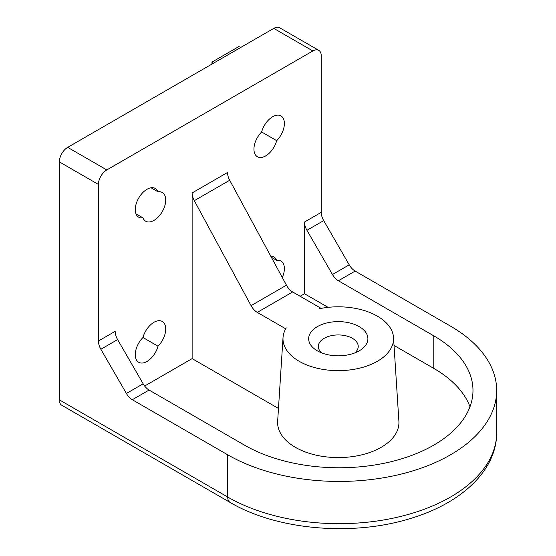<?xml version="1.0" encoding="UTF-8"?>
<svg xmlns="http://www.w3.org/2000/svg" width="556" height="556" viewBox="0 0 556 556"><rect width="100%" height="100%" fill="white"/><g stroke="black" fill="none" stroke-linecap="round" stroke-linejoin="round"><path stroke-width="0.83" d="M213.358 63.266L212.183 62.585L212.19 61.959L238.739 46.634L241.061 47.274M318.79 50.367L279.696 27.8A11.85 6.839 120 0 0 273.774 28.384L67.7 147.361A11.85 6.839 120 0 0 59.325 161.872L59.325 399.827A11.85 6.839 120 0 0 61.779 405.248L230.156 502.457A11.85 6.839 120 0 1 227.703 497.036A157.563 90.969 0 0 0 399.41 516.753A157.563 90.969 0 0 0 496.675 432.714L496.675 390.472A157.563 90.969 0 0 0 450.527 326.15L355.145 271.085A11.85 6.839 -120 0 1 349.224 264.83L323.696 220.614A11.85 6.839 -120 0 1 321.243 212.357L321.243 55.795A11.85 6.839 120 0 0 318.79 50.367A11.85 6.839 120 0 0 312.861 50.957L106.794 169.934A11.85 6.839 120 0 0 98.412 184.439L98.412 341.002A11.85 6.839 -120 0 0 100.865 349.258L126.4 393.474A11.85 6.839 -120 0 0 132.321 399.729L227.703 454.801A157.563 90.969 0 0 0 399.41 474.518A157.563 90.969 0 0 0 496.675 390.472M319.512 308.698A55.287 31.921 180 0 1 393.523 337.541A55.287 31.921 180 0 1 338.277 370.643A55.287 31.921 180 0 1 283.025 337.541A55.287 31.921 180 0 1 286.27 327.887L285.193 328.513L257.268 312.389L292.664 291.956L320.59 308.08L319.512 308.698M283.025 337.541L277.652 421.253A60.667 35.028 0 0 0 338.277 457.581A60.667 35.028 0 0 0 398.895 421.253L393.523 337.541M98.412 341.002L115.168 331.334A11.85 6.839 -120 0 0 117.622 339.584L143.149 383.807A11.85 6.839 -120 0 0 149.077 390.055L244.459 445.127A133.871 77.291 0 0 0 390.347 461.883A133.871 77.291 0 0 0 472.982 390.472A133.871 77.291 0 0 0 433.777 335.824L338.395 280.759L355.145 271.085M144.643 386.031L192.133 358.613L278.473 408.465M469.98 406.756A133.871 77.291 0 0 0 433.777 368.392L394.03 345.443M328.061 307.357L304.486 293.749L300.129 296.265M338.395 280.759A11.85 6.839 -120 0 1 332.467 274.504L306.94 230.288A11.85 6.839 -120 0 1 304.486 222.032L304.486 293.749M158.015 346.207L142.968 337.52A16.583 9.577 120 0 0 138.708 362.276A16.583 9.577 120 0 0 158.015 346.207A16.583 9.577 120 0 0 162.276 321.458A16.583 9.577 120 0 0 142.968 337.52M142.968 217.862A16.583 9.577 120 0 0 145.686 221.212A16.583 9.577 120 0 0 162.276 211.634A16.583 9.577 120 0 0 162.276 192.48A16.583 9.577 120 0 0 158.015 191.799A16.583 9.577 120 0 0 155.291 188.456A16.583 9.577 120 0 0 138.708 198.026A16.583 9.577 120 0 0 138.708 217.181A16.583 9.577 120 0 0 142.968 217.862L135.991 213.831M158.015 191.799L151.03 187.775M282.295 277.507A16.583 9.577 120 0 0 280.947 261A16.583 9.577 120 0 0 276.686 260.319A16.583 9.577 120 0 0 273.969 256.969A16.583 9.577 120 0 0 270.772 256.198M276.686 260.319L271.335 257.226M276.686 140.661L261.64 131.974A16.583 9.577 120 0 0 257.379 156.722A16.583 9.577 120 0 0 276.686 140.661A16.583 9.577 120 0 0 280.947 115.905A16.583 9.577 120 0 0 261.64 131.974M257.268 312.389A11.85 6.839 -120 0 1 251.069 305.64L194.308 200.681A11.85 6.839 -120 0 1 192.133 192.925L192.133 358.613M359.218 326.629A29.614 17.097 180 0 1 358.801 351.051A29.614 17.097 180 0 1 317.747 351.051A29.614 17.097 180 0 1 317.128 326.754A29.614 17.097 180 0 1 359.218 326.629M285.193 329.798L285.193 328.513M320.59 308.483L320.59 308.08M192.133 192.925L227.522 172.492A11.85 6.839 -120 0 0 229.697 180.248L286.465 285.207A11.85 6.839 -120 0 0 292.664 291.956M321.736 352.907A19.953 11.523 180 0 1 318.317 346.464A19.953 11.523 180 0 1 330.639 335.817A19.953 11.523 180 0 1 352.386 338.312A19.953 11.523 180 0 1 358.231 346.464A19.953 11.523 180 0 1 354.811 352.907M212.183 62.585L212.183 63.947M149.077 390.055L132.321 399.729M433.777 368.392L433.777 335.824M227.703 454.801L227.703 497.036L59.325 399.827M98.412 184.439L59.325 161.872M312.861 50.957L273.774 28.384M106.794 169.934L67.7 147.361M304.486 222.032L321.243 212.357M143.149 383.807L126.4 393.474M117.622 339.584L100.865 349.258M332.467 274.504L349.224 264.83M306.94 230.288L323.696 220.614M251.069 305.64L286.465 285.207M194.308 200.681L229.697 180.248M211.961 62.272L211.961 64.072M496.675 432.714C496.828 471.043 460.243 504.056 409.181 518.866C351.517 536.505 276.492 529.854 230.156 502.457"/></g></svg>

